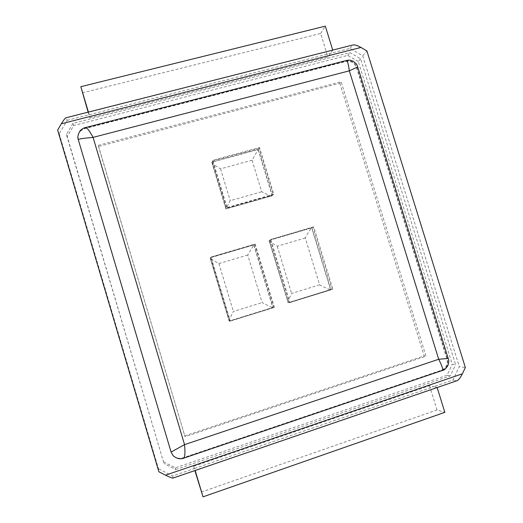 <?xml version="1.0" encoding="UTF-8"?>
<svg xmlns="http://www.w3.org/2000/svg" width="523" height="523" viewBox="0 0 523 523"><rect width="100%" height="100%" fill="white"/><g stroke="black" fill="none" stroke-linecap="round" stroke-linejoin="round"><path stroke-width="0.39" stroke-dasharray="2.62 1.96" d="M57.648 130.103L59.236 133.803L67.134 120.349L65.963 117.78M67.134 120.349L89.067 114.766L88.472 112.288L353.077 44.932M59.236 133.803L158.476 468.752L158.881 471.785M172.688 475.969L173.113 477.911L195.131 470.367L194.438 468.523L433.691 386.647L429.533 385.699L193.608 466.3L194.438 468.523L172.688 475.969L158.476 468.752M195.164 470.484L437.123 387.432L433.691 386.647L452.918 380.064L459.305 366.63L465.352 367.525M88.126 112.157L89.793 117.76L89.067 114.766L350.011 48.391L362.733 55.824L459.305 366.63M358.255 61.505L347.756 55.386L73.684 125.52L67.206 136.601L163.974 463.522L66.395 134.529L72.952 123.33L349.979 52.581L360.582 58.772L455.611 364.747L452.238 364.263L358.255 61.505L360.582 58.772M163.686 461.881L175.368 467.83L446.962 375.331L452.238 364.263M78.358 139.863C77.319 134.313 79.509 130.547 84.929 128.573L345.795 61.472C350.887 60.707 354.463 62.786 356.516 67.709L446.884 358.948L447.466 359.026L356.921 67.238C354.862 62.302 351.286 60.223 346.18 60.988L84.824 128.194C79.391 130.175 77.195 133.94 78.241 139.51L171.086 452.062C173.303 457.442 177.264 459.469 182.985 458.141L442.053 370.336C446.792 368.153 448.597 364.381 447.466 359.026L448.204 358.484M171.021 451.794C173.231 457.161 177.186 459.187 182.893 457.86L441.477 370.238C446.204 368.061 448.008 364.296 446.884 358.948M88.407 112.085L66.258 117.923M332.726 50.097L327.921 57.02L89.793 117.76M350.011 48.391L352.424 45.298M362.733 55.824L366.898 50.927M452.918 380.064L457.089 380.711M73.684 125.52L72.952 123.33M67.206 136.601L66.395 134.529M347.756 55.386L349.979 52.581M175.368 467.83L175.787 469.543L163.974 463.522M175.787 469.543L450.283 375.939L455.611 364.747M446.962 375.331L450.283 375.939M82.366 92.826L320.645 33.479L327.921 57.02M320.645 33.479L325.319 26.15M193.608 466.3L194.883 470.582M429.533 385.699L437.038 409.973L444.831 412.346M456.559 380.77L437.156 387.543M201.283 492.071L437.038 409.973M230.277 321.096L274.405 307.38L255.185 244.051L210.985 257.074L230.277 321.096L229.859 321.083L274.405 307.38M289.945 302.549L332.863 289.212L313.748 226.805L270.757 239.469L289.945 302.549L289.265 302.627L332.863 289.212M227.054 207.539L273.81 194.255L259.558 147.519L212.743 160.26L227.054 207.539L226.655 208.043L273.209 194.811L273.81 194.255M357.739 66.99L356.516 67.709M346.448 60.491L345.795 61.472M85.478 127.579L84.929 128.573M183.625 458.174L182.893 457.86M442.399 370.454L441.477 370.238M255.185 244.051L254.662 244.391L273.791 307.432M254.662 244.391L210.985 257.074M210.651 257.355L229.859 321.083M313.748 226.805L312.976 227.211L332 289.343M312.976 227.211L270.757 239.469M270.162 239.822L289.265 302.627M259.558 147.519L259.022 148.277L273.209 194.811M259.022 148.277L212.41 160.973L212.743 160.26M212.41 160.973L226.655 208.043M98.246 145.329L341.101 81.745L426.01 356.176L185.037 436.698L98.246 145.329L98.514 146.479L339.832 83.235L341.101 81.745M339.832 83.235L424.192 355.941L426.01 356.176M98.514 146.479L185.037 436.698M184.724 435.914L424.192 355.941M258.251 149.375L272.346 195.609L226.08 208.762L211.933 161.999L258.251 149.375L252.099 160.201L261.703 191.738C266.92 194.556 270.365 195.922 272.025 195.831L272.346 195.609M253.91 244.875L272.914 307.511L229.257 321.07L210.181 257.761L253.91 244.875L247.732 255.015L262.141 302.575C267.887 305.628 271.43 307.282 272.771 307.524L272.914 307.511M311.858 227.799L330.758 289.539L288.291 302.732L269.312 240.338L311.675 227.897C310.414 228.969 308.276 232.317 305.275 237.945L319.612 284.826C325.267 287.846 328.915 289.428 330.556 289.565L330.758 289.539M252.099 160.201L220.562 168.864C215.541 166 212.639 163.856 211.854 162.444L211.933 161.999M211.854 162.444L225.923 208.932L272.208 195.739L258.127 149.552L211.854 162.169L226.08 208.762M247.732 255.015L218.921 263.553C213.685 260.676 210.743 258.793 210.089 257.924L210.181 257.761M210.089 257.924L229.159 321.07L272.771 307.524L253.792 244.954L210.109 257.826L229.257 321.07M305.275 237.945L277.242 246.261C272.47 243.587 269.757 241.718 269.11 240.652L269.312 240.338M269.11 240.652L288.134 302.752L330.556 289.565L311.675 227.897L269.175 240.417L288.291 302.732M272.025 195.831L225.929 208.939L230.192 200.649L261.703 191.738M229.094 321.011C229.172 319.958 230.597 316.775 233.369 311.453L262.141 302.575M287.951 302.608C287.911 301.405 289.127 298.358 291.612 293.475L319.612 284.826M220.562 168.864L230.192 200.649M218.921 263.553L233.369 311.453M277.242 246.261L291.612 293.475"/><path stroke-width="0.78" d="M65.963 117.78C65.029 118.231 63.499 120.231 61.361 123.781L57.648 130.103L158.881 471.785L165.556 475.172C169.583 477.172 172.06 478.14 173.008 478.081L457.089 380.711C458.717 379.907 460.475 377.606 462.371 373.814L465.352 367.525L366.898 50.927L360.948 47.443C357.503 45.514 354.875 44.677 353.077 44.932L65.963 117.78M88.407 112.085L80.843 86.681L88.126 112.157M80.843 86.681L325.319 26.15L332.726 50.097M194.883 470.582L203.016 496.85L444.831 412.346L437.156 387.543M195.164 470.484L203.016 496.85M346.474 60.491C347.501 60.72 348.455 64.166 349.318 70.834L93.074 137.386L184.554 444.642L438.705 359.255L349.318 70.834L357.739 66.99C356.686 64.891 357.673 64.46 352.848 61.067C348.396 59.491 348.573 60.308 346.468 60.491L85.478 127.579M85.537 127.566C84 127.749 82.222 128.789 80.196 130.678C76.28 136.68 78.561 140.157 78.241 139.504L78.241 139.51C78.98 138.922 83.922 138.216 93.074 137.386C89.642 130.998 87.125 127.73 85.537 127.566L85.511 127.573M183.658 458.168C184.965 457.043 185.266 452.532 184.554 444.642L171.086 452.055L173.224 455.808C178.565 460.351 183.508 458.37 183.658 458.168L442.399 370.454M357.739 66.99L448.198 358.464L438.705 359.255C442 365.839 443.236 369.571 442.419 370.447C444.184 370.277 446.034 368.597 447.963 365.414C448.904 362.001 448.982 359.68 448.198 358.464L448.204 358.484M61.361 123.781L360.948 47.443M165.556 475.172L462.371 373.814M171.086 452.055L78.241 139.504L171.08 452.049"/></g></svg>
